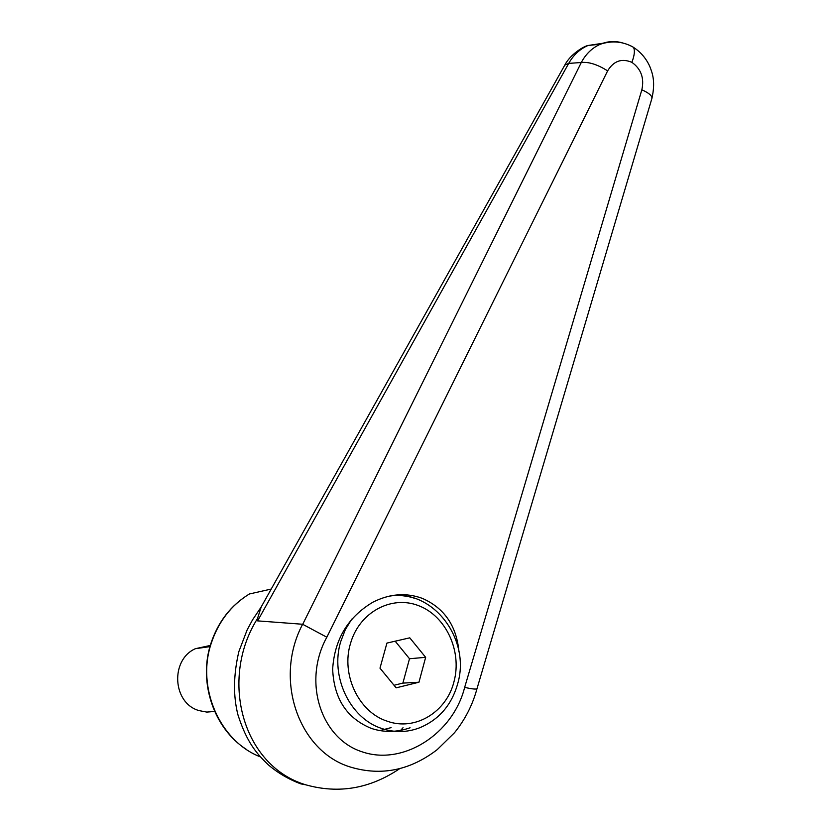 <?xml version="1.0" encoding="UTF-8"?>
<svg xmlns="http://www.w3.org/2000/svg" width="831" height="831" viewBox="0 0 831 831"><rect width="100%" height="100%" fill="white"/><g stroke="black" fill="none" stroke-linecap="round" stroke-linejoin="round"><path stroke-width="1.25" d="M302.619 624.258C273.233 679.654 298.983 751.993 350.879 767.19C381.408 776.196 410.182 770.347 437.21 749.645L454.474 732.755C465.121 719.594 472.621 704.896 476.994 688.66L476.994 688.66C476.173 689.47 472.06 689.034 464.654 687.382C453.113 733.783 403.243 766.005 362.171 751.837C320.683 738.634 302.422 681.295 326.832 637.221L302.619 624.258L257.62 620.882L257.579 618.274L261.225 606.91M399.784 768.602C370.065 788.671 338.736 794.072 305.818 784.828L305.735 784.807C242.351 765.808 219.332 679.415 257.33 618.825M400.677 730.345L403.025 727.717M410.078 727.779C396.875 732.381 383.964 732.589 371.332 728.413C346.787 718.348 333.896 698.591 332.66 669.142C334.519 639.33 347.971 616.997 373.005 602.132C389.708 593.729 406.11 592.461 422.221 598.33C444.263 607.96 456.51 625.743 458.961 651.67M257.62 620.882L568.705 63.395C573.483 54.96 579.903 48.998 587.974 45.508L604.095 43.077M622.886 43.015C615.314 40.75 607.835 41.135 600.449 44.178L587.974 45.508M630.802 45.871L633.419 47.284C623.053 41.415 612.052 40.387 600.418 44.199C592.295 47.751 585.917 53.859 581.285 62.512L302.713 624.289M260.602 608.012L564.768 65.14L568.705 63.395L581.285 62.512C588.764 61.702 597.541 64.496 607.627 70.884C613.631 60.923 621.713 58.077 631.882 62.335C641.085 68.921 644.409 78.072 641.844 89.81C648.772 92.895 652.138 95.731 651.94 98.318L651.816 98.723M477.036 688.525L651.94 98.318C655.534 81.916 652.678 73.647 649.686 66.22C646.019 58.263 640.618 51.979 633.461 47.357C635.071 50.265 634.541 55.251 631.882 62.335M210.285 645.458L195.337 648.71C170.075 659.887 172.474 703.192 199.014 710.598L206.784 712.084L214.658 711.471M418.959 682.23L396.138 687.839L379.985 668.166L386.934 643.08L409.776 637.834L425.649 657.331L418.959 682.23L402.89 683.103L409.506 658.734L395.182 641.189M394.029 685.263L402.89 683.103M425.649 657.331L409.506 658.734M391.1 727.624L379.85 730.594M260.342 756.875C219.664 741.169 196.345 687.517 211.167 643.526C218.366 621.744 231.101 605.228 249.362 593.988L271.27 589.044M305.818 784.828L300.895 783.893C288.918 779.457 278.115 773.152 268.486 764.987C256.519 753.53 246.9 742.53 237.998 715.024C233.106 696.046 233.397 674.897 238.861 651.587L247.15 629.877L252.541 619.853L261.111 607.108M588.057 45.476C584.151 46.089 570.388 54.098 564.768 65.14L564.509 65.607M641.844 89.81L464.654 687.382M326.832 637.221L607.627 70.884M387.869 596.45C431.351 587.392 471.063 637.948 457.777 683.435C451.732 704.979 438.976 719.791 419.489 727.852C407.148 732.527 394.58 732.745 381.803 728.507C349.903 718.441 329.938 676.268 340.752 641.511L345.312 629.68L351.783 619.116M389.801 596.004C398.475 594.819 406.982 595.661 415.344 598.517M454.079 681.327C446.746 712.011 415.116 731.519 387.059 721.131C358.66 712.094 340.907 674.564 350.474 643.568C359.231 612.229 391.432 594.986 418.554 605.654C445.8 615.885 462.181 650.87 454.079 681.327M210.825 643.682C218.023 621.858 230.873 605.29 249.362 593.988M210.814 643.724C198.173 682.158 213.754 728.538 246.381 749.396M195.337 648.71L209.952 646.622"/></g></svg>
